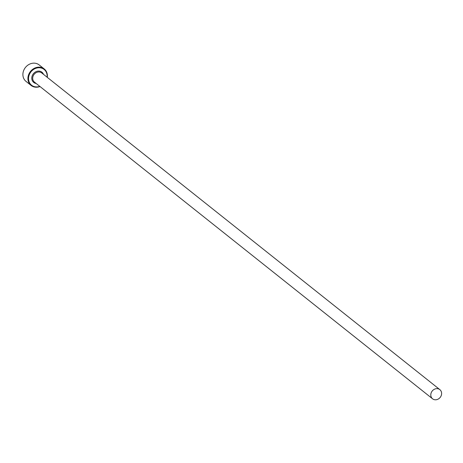 <?xml version="1.0" encoding="UTF-8"?>
<svg xmlns="http://www.w3.org/2000/svg" width="463" height="463" viewBox="0 0 463 463"><rect width="100%" height="100%" fill="white"/><g stroke="black" fill="none" stroke-linecap="round" stroke-linejoin="round"><path stroke-width="0.69" d="M47.076 77.194A10.076 8.785 128.5 0 0 37.555 67.858A10.076 8.785 128.5 0 0 28.532 78.884A10.076 8.785 128.5 0 0 38.116 86.795A10.076 8.785 128.5 0 0 39.783 86.361M39.992 86.529A10.545 9.196 -51.5 0 1 37.949 87.09A10.545 9.196 -51.5 0 1 31.09 85.435A10.545 9.196 -51.5 0 1 28.521 74.977A10.545 9.196 -51.5 0 1 37.358 67.28A10.545 9.196 -51.5 0 1 44.217 68.935A10.545 9.196 -51.5 0 1 47.284 77.362M44.217 68.935L39.193 64.936A10.545 9.196 128.5 0 0 32.335 63.281A10.545 9.196 128.5 0 0 23.497 70.978A10.545 9.196 128.5 0 0 26.067 81.436L31.09 85.435M436.366 399.719A5.857 5.11 128.5 0 0 441.28 395.443A5.857 5.11 128.5 0 0 439.85 389.632A5.857 5.11 128.5 0 0 436.042 388.712A5.857 5.11 128.5 0 0 431.128 392.989A5.857 5.11 128.5 0 0 432.558 398.799A5.857 5.11 128.5 0 0 436.366 399.719M432.558 398.799L34.459 82.125A5.857 5.11 -51.5 0 1 33.029 76.314A5.857 5.11 -51.5 0 1 37.943 72.037A5.857 5.11 -51.5 0 1 41.751 72.957L439.85 389.632M36.207 83.514A6.557 5.718 -51.5 0 1 31.82 77.402A6.557 5.718 -51.5 0 1 37.653 71.163A6.557 5.718 -51.5 0 1 43.499 74.346"/></g></svg>
